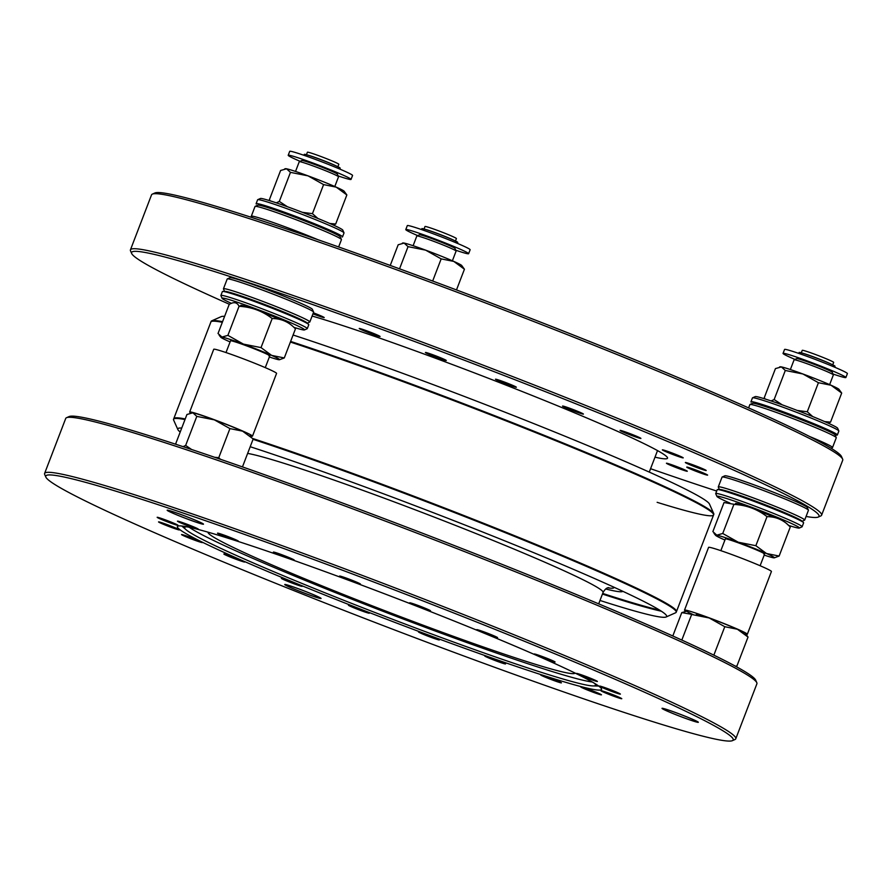 <?xml version="1.0" encoding="UTF-8"?>
<svg xmlns="http://www.w3.org/2000/svg" width="892" height="892" viewBox="0 0 892 892"><rect width="100%" height="100%" fill="white"/><g stroke="black" fill="none" stroke-linecap="round" stroke-linejoin="round"><path stroke-width="1.34" d="M152.342 194.121L154.94 192.962A368.162 18.665 21 0 1 597.551 344.635A368.162 18.665 21 0 1 841.468 456.492L842.628 459.101A370.18 18.765 -159 0 0 597.372 346.62A370.18 18.765 -159 0 0 152.342 194.121A370.18 18.765 -159 0 0 151.551 194.835L130.433 249.871A370.18 18.765 21 0 1 576.243 401.656A370.18 18.765 21 0 1 821.61 515.197A370.18 18.765 21 0 1 820.83 515.91L818.22 517.07A368.162 18.665 -159 0 0 574.983 403.429A368.162 18.665 -159 0 0 131.693 253.529A368.162 18.665 -159 0 0 229.434 304.283M821.61 515.197L842.739 460.16A370.18 18.765 -159 0 0 842.628 459.101M650.569 468.701A368.162 18.665 -159 0 0 716.7 491.035M806.067 516.457A368.162 18.665 -159 0 0 818.22 517.07M313.36 312.802A11.172 0.569 21 0 1 316.805 314.151A11.172 0.569 21 0 1 324.22 317.574A11.172 0.569 21 0 1 312.947 313.861M366.623 331.913A11.172 0.569 21 0 1 359.22 328.49A11.172 0.569 21 0 1 372.666 333.073A11.172 0.569 21 0 1 380.07 336.496A11.172 0.569 21 0 1 366.623 331.913M432.821 355.919A11.172 0.569 21 0 1 425.417 352.485A11.172 0.569 21 0 1 438.875 357.068A11.172 0.569 21 0 1 446.279 360.502A11.172 0.569 21 0 1 432.821 355.919M502.887 382.646A11.172 0.569 21 0 1 495.484 379.223A11.172 0.569 21 0 1 508.942 383.805A11.172 0.569 21 0 1 516.345 387.228A11.172 0.569 21 0 1 502.887 382.646M569.955 409.506A11.172 0.569 21 0 1 562.551 406.072A11.172 0.569 21 0 1 576.009 410.654A11.172 0.569 21 0 1 583.413 414.078A11.172 0.569 21 0 1 569.955 409.506M627.455 433.835A11.172 0.569 21 0 1 620.052 430.412A11.172 0.569 21 0 1 633.51 434.995A11.172 0.569 21 0 1 640.913 438.418A11.172 0.569 21 0 1 627.455 433.835M669.769 453.281A11.172 0.569 21 0 1 662.366 449.858A11.172 0.569 21 0 1 675.824 454.441A11.172 0.569 21 0 1 683.227 457.864A11.172 0.569 21 0 1 669.769 453.281M692.761 465.925A11.172 0.569 21 0 1 685.346 462.502A11.172 0.569 21 0 1 698.804 467.085A11.172 0.569 21 0 1 706.208 470.508A11.172 0.569 21 0 1 692.761 465.925M694.154 470.541A11.172 0.569 21 0 1 686.751 467.118A11.172 0.569 21 0 1 700.209 471.69A11.172 0.569 21 0 1 707.612 475.124A11.172 0.569 21 0 1 694.154 470.541M673.839 466.661A11.172 0.569 21 0 1 666.436 463.238A11.172 0.569 21 0 1 679.882 467.821A11.172 0.569 21 0 1 687.297 471.244A11.172 0.569 21 0 1 673.839 466.661M312.111 316.036A205.952 10.448 21 0 1 531.063 395.056A205.952 10.448 21 0 1 654.996 457.172M131.693 253.529L130.533 250.931A370.18 18.765 21 0 1 130.433 249.871M186.885 526.815A220.09 11.161 -159 0 0 184.622 527.507A220.09 11.161 -159 0 0 186.071 529.725A220.09 11.161 -159 0 0 192.85 534.241A220.09 11.161 -159 0 0 402.939 623.218A220.09 11.161 -159 0 0 593.002 685.926A220.09 11.161 -159 0 0 595.566 685.246A220.09 11.161 -159 0 0 594.34 683.227M189.271 527.306A220.09 11.161 -159 0 0 194.289 530.472A220.09 11.161 -159 0 0 398.501 617.219A220.09 11.161 -159 0 0 592.243 681.99M208.059 532.189A196.53 9.968 -159 0 0 215.407 538.188A196.53 9.968 -159 0 0 415.739 622.449A196.53 9.968 -159 0 0 575.017 673.047M222.565 321.678A269.217 13.648 -159 0 0 211.694 320.864A269.217 13.648 -159 0 0 211.114 321.388L210.88 322.012A269.217 13.648 21 0 1 221.629 322.168A269.217 13.648 21 0 1 222.32 322.302A269.217 13.648 -159 0 0 210.88 322.012L173.784 418.649A269.217 13.648 21 0 1 184.532 418.816A269.217 13.648 21 0 1 185.224 418.95A269.217 13.648 21 0 0 173.784 418.649L173.539 419.273A269.217 13.648 21 0 1 184.99 419.575M659.69 610.161A269.217 13.648 21 0 1 602.691 593.436A269.217 13.648 21 0 0 659.69 610.161M290.379 342.049A269.217 13.648 21 0 1 564.458 444.261A269.217 13.648 21 0 1 713.555 514.974A269.217 13.648 -159 0 0 535.111 432.397A269.217 13.648 -159 0 0 290.379 342.049M252.782 438.529A269.217 13.648 21 0 1 527.038 540.775A269.217 13.648 21 0 1 676.459 611.611A269.217 13.648 21 0 0 498.015 529.034A269.217 13.648 21 0 0 252.782 438.529M605.701 588.965A212.006 10.749 -159 0 0 614.577 590.983A212.006 10.749 -159 0 0 622.884 591.34M657.136 502.319A269.217 13.648 -159 0 0 713.555 514.974L713.801 514.338A269.217 13.648 -159 0 0 713.723 513.569L709.463 504.036A261.813 13.28 -159 0 0 535.992 424.481A261.813 13.28 -159 0 0 293.089 335.013M713.723 513.569A269.217 13.648 -159 0 0 535.345 431.773A269.217 13.648 -159 0 0 290.625 341.424M224.606 316.359A261.813 13.28 -159 0 0 221.238 316.627L211.694 320.864M250.206 446.725A261.813 13.28 21 0 1 493.12 536.181A261.813 13.28 21 0 1 666.101 616.996A261.813 13.28 21 0 1 599.993 600.461M253.049 439.321A269.217 13.648 21 0 1 497.769 529.67A269.217 13.648 21 0 1 676.214 612.235A269.217 13.648 21 0 1 675.645 612.759L666.101 616.996M661.351 611.221A269.217 13.648 21 0 1 602.446 594.072M180.206 432.04A261.813 13.28 21 0 1 177.876 429.587L173.617 420.054A269.217 13.648 21 0 1 173.539 419.273M177.876 429.587A261.813 13.28 21 0 1 181.734 428.06M66.51 417.712L69.119 416.553A368.162 18.665 21 0 1 511.718 568.226A368.162 18.665 21 0 1 755.647 680.083L756.806 682.692A370.18 18.765 -159 0 0 511.54 570.211A370.18 18.765 -159 0 0 66.51 417.712A370.18 18.765 -159 0 0 65.729 418.426L44.6 473.462A370.18 18.765 21 0 1 490.422 625.247A370.18 18.765 21 0 1 735.777 738.788A370.18 18.765 21 0 1 734.997 739.501L732.388 740.661A368.162 18.665 -159 0 0 489.15 627.02A368.162 18.665 -159 0 0 45.871 477.12A368.162 18.665 -159 0 0 289.788 588.988A368.162 18.665 -159 0 0 732.388 740.661M180.061 516.2A19.457 0.981 -159 0 0 203.488 524.184A19.457 0.981 -159 0 0 190.598 518.219A19.457 0.981 -159 0 0 167.161 510.235A19.457 0.981 -159 0 0 180.061 516.2M45.871 477.12L44.7 474.522A370.18 18.765 21 0 1 44.6 473.462M674.898 714.314A19.457 0.981 -159 0 0 698.336 722.286A19.457 0.981 -159 0 0 685.435 716.321A19.457 0.981 -159 0 0 662.009 708.348A19.457 0.981 -159 0 0 674.898 714.314M327.966 596.269A227.159 11.518 -159 0 0 601.531 689.416A227.159 11.518 -159 0 0 450.973 619.739A227.159 11.518 -159 0 0 177.397 526.603A227.159 11.518 -159 0 0 327.966 596.269M164.563 520.727A11.172 0.569 -159 0 0 178.021 525.31A11.172 0.569 -159 0 0 170.606 521.887A11.172 0.569 -159 0 0 157.159 517.304A11.172 0.569 -159 0 0 164.563 520.727M184.878 524.607A11.172 0.569 -159 0 0 198.336 529.19A11.172 0.569 -159 0 0 190.933 525.756A11.172 0.569 -159 0 0 177.475 521.173A11.172 0.569 -159 0 0 184.878 524.607M224.929 536.594A11.172 0.569 -159 0 0 238.387 541.165A11.172 0.569 -159 0 0 230.983 537.742A11.172 0.569 -159 0 0 217.525 533.16A11.172 0.569 -159 0 0 224.929 536.594M280.79 555.504A11.172 0.569 -159 0 0 294.248 560.087A11.172 0.569 -159 0 0 286.845 556.664A11.172 0.569 -159 0 0 273.387 552.081A11.172 0.569 -159 0 0 280.79 555.504M346.988 579.51A11.172 0.569 -159 0 0 360.446 584.093A11.172 0.569 -159 0 0 353.042 580.659A11.172 0.569 -159 0 0 339.584 576.087A11.172 0.569 -159 0 0 346.988 579.51M417.055 606.248A11.172 0.569 -159 0 0 430.513 610.819A11.172 0.569 -159 0 0 423.109 607.396A11.172 0.569 -159 0 0 409.651 602.814A11.172 0.569 -159 0 0 417.055 606.248M484.122 633.097A11.172 0.569 -159 0 0 497.58 637.68A11.172 0.569 -159 0 0 490.176 634.245A11.172 0.569 -159 0 0 476.718 629.663A11.172 0.569 -159 0 0 484.122 633.097M541.634 657.437A11.172 0.569 -159 0 0 555.092 662.009A11.172 0.569 -159 0 0 547.677 658.586A11.172 0.569 -159 0 0 534.23 654.003A11.172 0.569 -159 0 0 541.634 657.437M583.948 676.872A11.172 0.569 -159 0 0 597.406 681.455A11.172 0.569 -159 0 0 589.991 678.032A11.172 0.569 -159 0 0 576.544 673.449A11.172 0.569 -159 0 0 583.948 676.872M606.928 689.527A11.172 0.569 -159 0 0 620.386 694.099A11.172 0.569 -159 0 0 612.982 690.676A11.172 0.569 -159 0 0 599.524 686.093A11.172 0.569 -159 0 0 606.928 689.527M608.322 694.132A11.172 0.569 -159 0 0 621.78 698.715A11.172 0.569 -159 0 0 614.376 695.281A11.172 0.569 -159 0 0 600.918 690.709A11.172 0.569 -159 0 0 608.322 694.132M588.006 690.252A11.172 0.569 -159 0 0 601.464 694.835A11.172 0.569 -159 0 0 594.061 691.412A11.172 0.569 -159 0 0 580.603 686.829A11.172 0.569 -159 0 0 588.006 690.252M547.956 678.266A11.172 0.569 -159 0 0 561.414 682.848A11.172 0.569 -159 0 0 554.01 679.425A11.172 0.569 -159 0 0 540.552 674.843A11.172 0.569 -159 0 0 547.956 678.266M492.094 659.355A11.172 0.569 -159 0 0 505.552 663.938A11.172 0.569 -159 0 0 498.149 660.504A11.172 0.569 -159 0 0 484.69 655.921A11.172 0.569 -159 0 0 492.094 659.355M425.897 635.349A11.172 0.569 -159 0 0 439.355 639.932A11.172 0.569 -159 0 0 431.94 636.509A11.172 0.569 -159 0 0 418.493 631.926A11.172 0.569 -159 0 0 425.897 635.349M355.83 608.612A11.172 0.569 -159 0 0 369.288 613.194A11.172 0.569 -159 0 0 361.884 609.771A11.172 0.569 -159 0 0 348.426 605.189A11.172 0.569 -159 0 0 355.83 608.612M288.763 581.762A11.172 0.569 -159 0 0 302.221 586.345A11.172 0.569 -159 0 0 294.817 582.922A11.172 0.569 -159 0 0 281.359 578.339A11.172 0.569 -159 0 0 288.763 581.762M231.251 557.422A11.172 0.569 -159 0 0 244.709 562.005A11.172 0.569 -159 0 0 237.305 558.582A11.172 0.569 -159 0 0 223.847 553.999A11.172 0.569 -159 0 0 231.251 557.422M188.937 537.987A11.172 0.569 -159 0 0 202.395 542.559A11.172 0.569 -159 0 0 194.991 539.136A11.172 0.569 -159 0 0 181.533 534.553A11.172 0.569 -159 0 0 188.937 537.987M165.957 525.332A11.172 0.569 -159 0 0 179.415 529.915A11.172 0.569 -159 0 0 172.011 526.492A11.172 0.569 -159 0 0 158.553 521.909A11.172 0.569 -159 0 0 165.957 525.332M297.638 590.482A19.457 0.981 -159 0 0 321.075 598.465A19.457 0.981 -159 0 0 308.175 592.5A19.457 0.981 -159 0 0 284.749 584.516A19.457 0.981 -159 0 0 297.638 590.482M735.777 738.788L756.907 683.751A370.18 18.765 -159 0 0 756.806 682.692M681.822 640.066L691.646 614.476L709.218 617.966A31.555 1.594 21 0 1 737.405 629.25L748.031 637.055L745.299 633.331A31.555 1.594 21 0 0 737.405 629.25L724.772 626.708L713.856 655.152M709.218 617.966L724.772 626.708M735.164 666.056L736.87 666.123L736.09 666.558M748.031 637.055L736.87 666.123M693.062 614.588L681.778 612.603L672.802 635.985M681.778 612.603L687.721 610.909A31.555 1.594 21 0 0 686.628 610.808L685.993 610.909M693.196 614.599A31.555 1.594 21 0 1 686.506 610.853M802.878 373.971L818.432 382.713L831.076 385.255L841.691 393.06L838.971 389.336A31.555 1.594 21 0 0 831.076 385.255A31.555 1.594 21 0 0 802.878 373.971A31.555 1.594 21 0 0 781.381 366.913L785.306 370.481L802.878 373.971M779.653 366.902L780.288 366.802A31.555 1.594 21 0 1 781.381 366.913L775.438 368.597L764.288 397.665L765.068 398.969M771.134 400.954L774.144 399.549L782.239 404.845M785.306 370.481L774.144 399.549M797.27 410.454L807.271 411.769L812.701 416.553M818.432 382.713L807.271 411.769M824.676 421.593L830.541 422.117L828.333 423.221M841.691 393.06L830.541 422.117M764.199 555.103A31.555 1.594 -159 0 0 773.186 557.745A31.555 1.594 -159 0 0 774.278 557.846L779.129 556.05L766.484 553.508L755.858 545.703L738.286 542.225A31.555 1.594 -159 0 0 716.8 535.167L712.875 531.599L716.7 535.144M774.278 557.846A31.555 1.594 -159 0 0 766.484 553.508A31.555 1.594 -159 0 0 738.286 542.225L722.732 533.483L716.8 535.167A31.555 1.594 -159 0 0 715.596 535.323A31.555 1.594 -159 0 0 723.501 539.404A31.555 1.594 -159 0 0 724.928 540.028M763.786 553.977A21.029 1.07 -159 0 0 750.685 547.543A21.029 1.07 -159 0 0 726.199 538.924M712.875 531.599L724.025 502.53L735.309 504.515M786.454 523.437L790.279 526.994C783.867 520.103 776.118 516.646 767.02 516.646C757.33 509.131 746.292 505.05 733.893 504.415L722.732 533.483M779.129 556.05L790.279 526.994M755.858 545.703L767.02 516.646M425.618 250.139L441.172 258.881L453.816 261.423L464.431 269.228L461.71 265.504A31.555 1.594 21 0 0 453.816 261.423A31.555 1.594 21 0 0 425.618 250.139A31.555 1.594 21 0 0 404.121 243.081L408.045 246.649L425.618 250.139M402.392 243.081L403.028 242.981A31.555 1.594 21 0 1 404.121 243.081L398.178 244.776L390.25 265.437M408.045 246.649L399.538 268.827M441.172 258.881L432.665 281.036M464.431 269.228L456.492 289.933M176.281 444.428L175.78 443.558L186.941 414.49L192.884 412.806L196.797 416.374L214.37 419.853L229.924 428.595L242.568 431.148L253.194 438.942L242.457 466.906M191.156 412.795L191.78 412.695A31.555 1.594 21 0 1 192.884 412.806A31.555 1.594 21 0 1 214.37 419.853A31.555 1.594 21 0 1 242.568 431.148M229.924 428.595L218.774 457.663L220.38 459.257M196.797 416.374L185.648 445.431L191.613 449.501M214.649 457.295L218.774 457.663M183.105 446.669L185.648 445.431M308.041 175.858L323.595 184.599L336.228 187.142L346.854 194.947L344.122 191.222A31.555 1.594 21 0 0 336.228 187.142A31.555 1.594 21 0 0 308.041 175.858A31.555 1.594 21 0 0 286.544 168.8L290.469 172.368L308.041 175.858M284.816 168.8L285.451 168.7A31.555 1.594 21 0 1 286.544 168.8L280.601 170.483L269.44 199.552L270.231 200.856M276.286 202.841L279.308 201.436L287.402 206.732M290.469 172.368L279.308 201.436M302.433 212.341L312.434 213.667L317.864 218.44M323.595 184.599L312.434 213.667M329.839 223.479L335.693 224.015L333.497 225.119M346.854 194.947L335.693 224.015M269.362 356.99A31.555 1.594 -159 0 0 278.349 359.632A31.555 1.594 -159 0 0 279.441 359.732L284.28 357.948L271.647 355.395A31.555 1.594 -159 0 0 243.449 344.111A31.555 1.594 -159 0 0 221.952 337.053L218.027 333.485L229.188 304.428C233.815 301.608 237.105 302.232 239.056 306.302L227.895 335.37L221.952 337.053A31.555 1.594 -159 0 0 220.759 337.209A31.555 1.594 -159 0 0 228.653 341.29A31.555 1.594 -159 0 0 230.091 341.915M279.441 359.732A31.555 1.594 -159 0 0 271.647 355.395L261.022 347.601L243.449 344.111L227.895 335.37M238.8 305.833L240.472 306.413M268.949 355.863A21.029 1.07 -159 0 0 255.848 349.43A21.029 1.07 -159 0 0 231.351 340.822M284.28 357.948L295.442 328.88C289.03 321.99 281.281 318.544 272.183 318.533C262.493 311.018 251.444 306.937 239.056 306.302M261.022 347.601L272.183 318.533M794.148 359.766L796.757 358.617A19.011 0.959 21 0 1 819.614 366.445A19.011 0.959 21 0 1 832.214 372.22L833.373 374.83A21.029 1.07 -159 0 0 819.436 368.441A21.029 1.07 -159 0 0 794.148 359.766A21.029 1.07 -159 0 0 794.103 359.81L790.368 369.544M829.638 384.619L833.373 374.885A21.029 1.07 -159 0 0 833.373 374.83M675.021 714.336A19.011 0.959 -159 0 0 697.878 722.174A19.011 0.959 -159 0 0 685.312 716.298A19.011 0.959 -159 0 0 662.422 708.56A19.011 0.959 -159 0 0 675.021 714.336M801.295 352.831L802.254 350.333A16.825 0.859 21 0 1 822.513 357.235A16.825 0.859 21 0 1 833.663 362.397L832.727 364.85M802.61 353.21A16.825 0.859 21 0 1 821.476 359.933A16.825 0.859 21 0 1 830.731 363.914M299.311 161.664L301.909 160.504A19.011 0.959 21 0 1 324.777 168.343A19.011 0.959 21 0 1 337.366 174.118L338.536 176.716A21.029 1.07 -159 0 0 324.599 170.327A21.029 1.07 -159 0 0 299.311 161.664A21.029 1.07 -159 0 0 299.266 161.697L295.531 171.442M334.801 186.517L338.536 176.772A21.029 1.07 -159 0 0 338.536 176.716M180.184 516.223A19.011 0.959 -159 0 0 203.041 524.061A19.011 0.959 -159 0 0 190.475 518.196A19.011 0.959 -159 0 0 167.585 510.447A19.011 0.959 -159 0 0 180.184 516.223M306.447 154.717L307.405 152.231A16.825 0.859 21 0 1 327.676 159.122A16.825 0.859 21 0 1 338.826 164.284L337.89 166.737M307.773 155.096A16.825 0.859 21 0 1 326.639 161.82A16.825 0.859 21 0 1 335.883 165.8M416.887 235.945L419.496 234.786A19.011 0.959 21 0 1 442.354 242.624A19.011 0.959 21 0 1 454.953 248.4L456.113 250.998A21.029 1.07 -159 0 0 442.176 244.609A21.029 1.07 -159 0 0 416.887 235.945A21.029 1.07 -159 0 0 416.843 235.979L413.108 245.724M452.378 260.798L456.113 251.053A21.029 1.07 -159 0 0 456.113 250.998M297.761 590.504A19.011 0.959 -159 0 0 320.618 598.342A19.011 0.959 -159 0 0 308.052 592.478A19.011 0.959 -159 0 0 285.161 584.728A19.011 0.959 -159 0 0 297.761 590.504M424.035 228.999L424.993 226.512A16.825 0.859 21 0 1 445.253 233.403A16.825 0.859 21 0 1 456.403 238.565L455.466 241.018M425.35 229.389A16.825 0.859 21 0 1 444.216 236.101A16.825 0.859 21 0 1 453.47 240.082M190.632 412.896A33.651 1.706 21 0 1 189.65 412.026L213.745 349.274A33.651 1.706 21 0 1 254.276 363.077A33.651 1.706 21 0 1 276.576 373.391L252.492 436.155A33.651 1.706 21 0 1 249.905 435.853M189.65 412.026A33.651 1.706 21 0 1 230.181 425.83A33.651 1.706 21 0 1 252.492 436.155M685.48 611.009A33.651 1.706 21 0 1 684.498 610.139L708.582 547.387A33.651 1.706 21 0 1 749.113 561.179A33.651 1.706 21 0 1 771.424 571.504L747.329 634.257A33.651 1.706 21 0 1 746.058 634.257M684.498 610.139A33.651 1.706 21 0 1 725.029 623.943A33.651 1.706 21 0 1 747.329 634.257M696.496 614.945A21.029 1.07 21 0 1 700.332 615.536M224.55 291.383L223.457 288.93A46.273 2.341 21 0 1 223.446 288.796L227.204 278.995A46.273 2.341 21 0 1 227.304 278.906L230.013 277.702A44.165 2.241 21 0 1 259.583 286.878A44.165 2.241 21 0 1 312.378 309.323L313.594 312.033A46.273 2.341 21 0 1 313.605 312.155L309.836 321.967A46.273 2.341 21 0 1 309.736 322.057L307.283 323.149M227.304 278.906A46.273 2.341 21 0 1 258.279 288.529A46.273 2.341 21 0 1 313.594 312.033M223.446 288.796A46.273 2.341 21 0 1 254.51 298.329A46.273 2.341 21 0 1 309.836 321.967M224.661 291.639A44.165 2.241 21 0 1 254.309 300.615A44.165 2.241 21 0 1 307.026 323.261M243.694 306.48A46.273 2.341 21 0 1 240.851 305.298M231.385 303.325A44.165 2.241 21 0 1 222.097 298.318L220.893 295.609A46.273 2.341 21 0 1 220.881 295.486A46.273 2.341 21 0 1 251.945 305.008A46.273 2.341 21 0 1 307.272 328.646A46.273 2.341 21 0 1 307.171 328.735L304.462 329.94A44.165 2.241 21 0 1 293.869 327.331M220.881 295.486L222.376 291.572A46.273 2.341 21 0 1 222.777 291.439A46.273 2.341 21 0 1 253.451 301.106A46.273 2.341 21 0 1 307.049 323.328A46.273 2.341 21 0 1 308.565 324.365A46.273 2.341 21 0 1 308.777 324.744L307.272 328.646M222.097 298.318A44.165 2.241 21 0 1 251.745 307.294A44.165 2.241 21 0 1 304.462 329.94M242.591 306.614A24.184 1.227 21 0 1 249.715 307.773M262.594 312.434A24.184 1.227 21 0 1 279.709 319.392M719.387 489.496L718.294 487.043A46.273 2.341 21 0 1 718.283 486.909L722.052 477.108A46.273 2.341 21 0 1 722.141 477.019L724.861 475.815A44.165 2.241 21 0 1 754.42 484.992A44.165 2.241 21 0 1 807.215 507.425L808.431 510.135A46.273 2.341 21 0 1 808.442 510.269L804.684 520.081A46.273 2.341 21 0 1 804.584 520.17L802.12 521.251M722.141 477.019A46.273 2.341 21 0 1 753.116 486.631A46.273 2.341 21 0 1 808.431 510.135M718.283 486.909A46.273 2.341 21 0 1 749.358 496.443A46.273 2.341 21 0 1 804.684 520.081M719.509 489.753A44.165 2.241 21 0 1 749.146 498.717A44.165 2.241 21 0 1 801.875 521.374M738.531 504.582A46.273 2.341 21 0 1 735.688 503.4M729.89 503.055A44.165 2.241 21 0 1 716.945 496.431L715.73 493.722A46.273 2.341 21 0 1 715.718 493.588A46.273 2.341 21 0 1 746.794 503.121A46.273 2.341 21 0 1 802.12 526.759A46.273 2.341 21 0 1 802.019 526.849L799.31 528.053A44.165 2.241 21 0 1 789.498 525.689M715.718 493.588L717.213 489.686A46.273 2.341 21 0 1 717.625 489.541A46.273 2.341 21 0 1 748.288 499.219A46.273 2.341 21 0 1 801.886 521.441A46.273 2.341 21 0 1 803.413 522.478A46.273 2.341 21 0 1 803.614 522.857L802.12 526.759M716.945 496.431A44.165 2.241 21 0 1 746.582 505.407A44.165 2.241 21 0 1 799.31 528.053M737.439 504.727A24.184 1.227 21 0 1 744.564 505.875M757.442 510.547A24.184 1.227 21 0 1 774.546 517.505M317.82 239.669A46.273 2.341 -159 0 0 307.004 235.243A46.273 2.341 -159 0 0 251.288 216.277A46.273 2.341 -159 0 0 251.299 216.41L251.767 217.47M338.637 246.95L341.446 239.636A46.273 2.341 -159 0 0 341.435 239.502A46.273 2.341 -159 0 0 310.773 225.442A46.273 2.341 -159 0 0 255.145 206.375A46.273 2.341 -159 0 0 255.045 206.465L251.288 216.277M341.435 239.502L340.22 236.793A44.165 2.241 -159 0 0 310.951 223.368A44.165 2.241 -159 0 0 257.855 205.171L255.145 206.375M342.104 236.993A46.273 2.341 -159 0 0 342.506 236.859L344.011 232.957A46.273 2.341 -159 0 0 344 232.823A46.273 2.341 -159 0 0 313.337 218.763A46.273 2.341 -159 0 0 257.71 199.696A46.273 2.341 -159 0 0 257.61 199.786L256.115 203.688A46.273 2.341 -159 0 0 256.316 204.067M342.506 236.859A46.273 2.341 -159 0 0 311.843 222.665A46.273 2.341 -159 0 0 257.955 203.722A46.273 2.341 -159 0 0 256.115 203.688M344 232.823L342.784 230.114A44.165 2.241 -159 0 0 313.516 216.689A44.165 2.241 -159 0 0 260.419 198.492L257.71 199.696M831.088 448.23L832.426 447.639A46.273 2.341 -159 0 0 832.526 447.55A46.273 2.341 -159 0 0 809.724 436.556M832.526 447.55L836.283 437.738A46.273 2.341 -159 0 0 836.272 437.615A46.273 2.341 -159 0 0 805.61 423.555A46.273 2.341 -159 0 0 749.982 404.489A46.273 2.341 -159 0 0 749.882 404.578L748.611 407.9M836.272 437.615L835.057 434.906A44.165 2.241 -159 0 0 805.799 421.481A44.165 2.241 -159 0 0 752.692 403.284L749.982 404.489M835.18 435.151A117.789 117.789 0 0 0 836.941 435.106A46.273 2.341 -159 0 0 837.354 434.962L838.848 431.059A46.273 2.341 -159 0 0 838.837 430.925A46.273 2.341 -159 0 0 808.174 416.865A46.273 2.341 -159 0 0 752.547 397.81A46.273 2.341 -159 0 0 752.447 397.899L750.952 401.801A46.273 2.341 -159 0 0 751.164 402.18M837.354 434.962A46.273 2.341 -159 0 0 806.68 420.779A46.273 2.341 -159 0 0 752.803 401.824A46.273 2.341 -159 0 0 750.952 401.801M838.837 430.925L837.621 428.216A44.165 2.241 -159 0 0 808.364 414.802A44.165 2.241 -159 0 0 755.256 396.606L752.547 397.81M339.807 169.079L340.175 168.142A19.223 0.97 -159 0 0 325.034 161.296A19.223 0.97 -159 0 0 305.053 154.372A19.223 0.97 -159 0 0 304.283 154.361L303.938 155.286M834.656 367.192L835.012 366.255A19.223 0.97 -159 0 0 819.871 359.409A19.223 0.97 -159 0 0 799.901 352.485A19.223 0.97 -159 0 0 799.132 352.474L798.775 353.399M457.395 243.36L457.752 242.423A19.223 0.97 -159 0 0 442.61 235.577A19.223 0.97 -159 0 0 422.641 228.664A19.223 0.97 -159 0 0 421.871 228.653L421.515 229.567M300.091 161.307A33.651 1.706 21 0 1 288.205 155.297A33.651 1.706 21 0 1 328.735 169.09A33.651 1.706 21 0 1 351.047 179.415A33.651 1.706 21 0 1 338.18 175.936M288.205 155.297L289.722 151.339A33.651 1.706 21 0 1 330.252 165.143A33.651 1.706 21 0 1 352.563 175.468L351.047 179.415M794.939 359.42A33.651 1.706 21 0 1 783.042 353.41A33.651 1.706 21 0 1 823.572 367.203A33.651 1.706 21 0 1 845.884 377.528A33.651 1.706 21 0 1 833.028 374.038M783.042 353.41L784.57 349.452A33.651 1.706 21 0 1 825.089 363.256A33.651 1.706 21 0 1 847.4 373.57L845.884 377.528M455.767 250.217A33.651 1.706 -159 0 0 468.623 253.696L470.14 249.749A33.651 1.706 -159 0 0 469.995 249.481A33.651 1.706 -159 0 0 437.493 235.388A33.651 1.706 -159 0 0 407.31 225.62L405.782 229.578A33.651 1.706 -159 0 0 405.927 229.846A33.651 1.706 -159 0 0 417.679 235.6M468.623 253.696A33.651 1.706 -159 0 0 468.478 253.428A33.651 1.706 -159 0 0 435.976 239.346A33.651 1.706 -159 0 0 405.782 229.578M613.952 587.215A202.25 10.258 21 0 1 607.92 587.85M247.641 453.404A193.843 9.823 21 0 1 474.589 532.992A193.843 9.823 21 0 1 603.07 592.444C605.088 589.066 607.017 587.471 608.868 587.672M186.071 529.725L181.767 526.012M593.002 685.926L598.677 686.048M713.555 514.974L676.214 612.235M657.527 450.583L649.264 472.091M598.688 603.851L603.07 592.444M715.596 535.323L714.013 533.36M220.759 337.209L219.164 335.258M764.622 553.988L760.118 565.74M777.846 402.169L777.478 403.139M738.743 504.036L738.431 504.839M725.352 538.913L720.847 550.665M269.785 355.886L265.27 367.627M283.009 204.056L282.63 205.037M243.906 305.923L243.594 306.725M230.515 340.811L225.999 352.552M189.349 448.052L189.115 448.665M803.413 522.478A117.789 117.789 0 0 0 801.741 520.895"/></g></svg>
